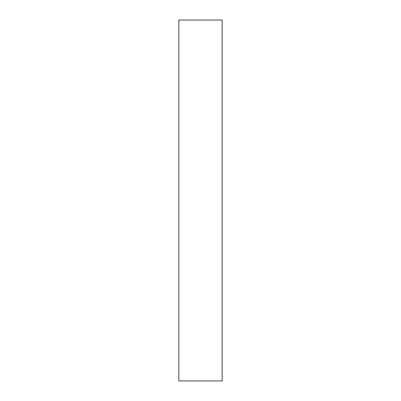 <?xml version="1.0" encoding="UTF-8"?>
<svg xmlns="http://www.w3.org/2000/svg" width="401" height="401" viewBox="0 0 401 401"><rect width="100%" height="100%" fill="white"/><g stroke="black" fill="none" stroke-linecap="round" stroke-linejoin="round"><path stroke-width="0.3" stroke-dasharray="2 1.5" d="M178.846 20.05L178.846 380.95L222.154 380.95L222.154 20.05L178.846 20.05"/><path stroke-width="0.6" d="M178.846 380.95L178.846 20.05L222.154 20.05L222.154 380.95L178.846 380.95"/></g></svg>
